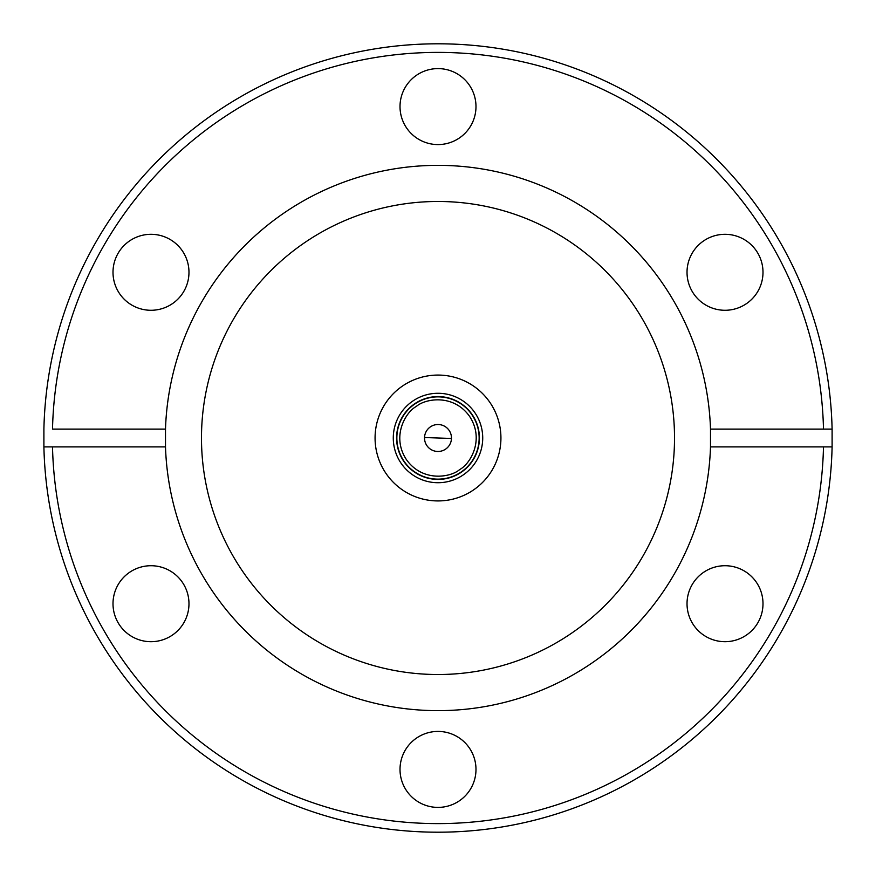 <?xml version="1.0" encoding="UTF-8"?>
<svg xmlns="http://www.w3.org/2000/svg" width="876" height="876" viewBox="0 0 876 876"><rect width="100%" height="100%" fill="white"/><g stroke="black" fill="none" stroke-linecap="round" stroke-linejoin="round"><path stroke-width="1.31" d="M438 396.861A41.139 41.139 0 0 1 461.324 471.89A41.139 41.139 0 0 1 398.711 450.209A41.139 41.139 0 0 1 438 396.861M438 451.479A13.479 13.479 0 0 1 424.531 437.529A13.479 13.479 0 0 1 438 424.521A13.479 13.479 0 0 1 451.469 438.471A13.479 13.479 0 0 1 438 451.479A13.479 13.479 0 0 1 424.531 437.529L451.469 438.471M438 375.07A62.93 62.93 0 0 1 500.93 438A62.93 62.93 0 0 1 438 500.93A62.93 62.93 0 0 1 375.07 438A62.93 62.93 0 0 1 438 375.07M393.28 438A44.72 44.72 0 0 1 438 393.28A44.72 44.72 0 0 1 482.72 438A44.72 44.72 0 0 1 438 482.72A44.72 44.72 0 0 1 393.28 438M396.587 438A41.413 41.413 0 0 1 438 396.587A41.413 41.413 0 0 1 479.413 438A41.413 41.413 0 0 1 438 479.413A41.413 41.413 0 0 1 396.587 438M150.99 234.308A37.986 37.986 0 0 0 113.004 272.294A37.986 37.986 0 0 0 150.99 310.279A37.986 37.986 0 0 0 188.975 272.294A37.986 37.986 0 0 0 150.99 234.308M150.99 565.721A37.986 37.986 0 0 0 113.004 603.706A37.986 37.986 0 0 0 150.99 641.692A37.986 37.986 0 0 0 188.975 603.706A37.986 37.986 0 0 0 150.99 565.721M438 731.427A37.986 37.986 0 0 0 400.014 769.413A37.986 37.986 0 0 0 438 807.398A37.986 37.986 0 0 0 475.986 769.413A37.986 37.986 0 0 0 438 731.427M725.01 565.721A37.986 37.986 0 0 0 687.025 603.706A37.986 37.986 0 0 0 725.01 641.692A37.986 37.986 0 0 0 762.996 603.706A37.986 37.986 0 0 0 725.01 565.721M725.01 234.308A37.986 37.986 0 0 0 687.025 272.294A37.986 37.986 0 0 0 725.01 310.279A37.986 37.986 0 0 0 762.996 272.294A37.986 37.986 0 0 0 725.01 234.308M438 68.602A37.986 37.986 0 0 0 400.014 106.587A37.986 37.986 0 0 0 438 144.573A37.986 37.986 0 0 0 475.986 106.587A37.986 37.986 0 0 0 438 68.602M438 201.48A236.52 236.52 0 0 0 201.48 438A236.52 236.52 0 0 0 438 674.52A236.52 236.52 0 0 0 674.52 438A236.52 236.52 0 0 0 438 201.48M710.502 446.891A272.644 272.644 0 0 1 438 710.644A272.644 272.644 0 0 1 165.498 446.891L165.498 429.109A272.644 272.644 0 0 1 438 165.356A272.644 272.644 0 0 1 710.502 429.109L710.502 446.891L832.101 446.891L832.101 429.109A394.2 394.2 0 0 0 438 43.8A394.2 394.2 0 0 0 43.899 429.109L43.899 446.891A394.2 394.2 0 0 0 438 832.2A394.2 394.2 0 0 0 832.101 446.891M710.502 429.109L823.495 429.109A385.604 385.604 0 0 0 438 52.396A385.604 385.604 0 0 0 52.505 429.109L165.498 429.109M823.495 429.109L832.101 429.109L823.495 429.109M165.498 446.891L52.505 446.891A385.604 385.604 0 0 0 438 823.604A385.604 385.604 0 0 0 823.495 446.891M52.505 446.891L43.899 446.891L52.505 446.891M165.356 429.109L165.356 446.891M710.644 429.109L710.644 446.891M416.297 406.475C424.652 398.854 453.034 393.258 469.525 416.297C485.162 439.927 469.799 464.444 459.703 469.525C451.348 477.146 422.966 482.742 406.475 459.703C390.838 436.073 406.201 411.556 416.297 406.475"/></g></svg>
